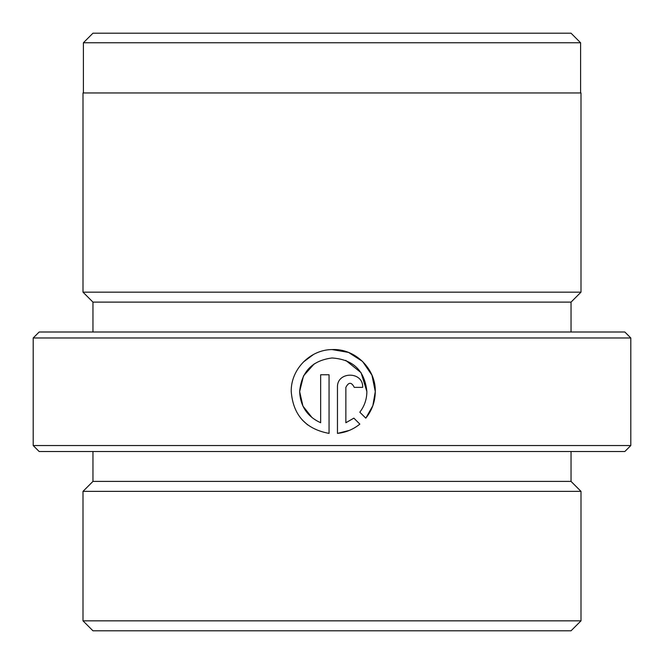 <?xml version="1.0" encoding="UTF-8"?>
<svg xmlns="http://www.w3.org/2000/svg" width="664" height="664" viewBox="0 0 664 664"><rect width="100%" height="100%" fill="white"/><g stroke="black" fill="none" stroke-linecap="round" stroke-linejoin="round"><path stroke-width="1" d="M314.255 363.839L303.514 375.89L299.638 391.577C301.448 371.74 312.238 360.544 332 357.979C353.082 359.373 364.71 370.57 366.877 391.577L361.091 372.712L345.72 360.353M359.813 412.195C364.461 406.111 366.81 399.238 366.877 391.577C366.818 399.213 364.461 406.086 359.813 412.195L365.798 418.171C372.023 410.41 375.185 401.546 375.284 391.577C375.89 368.62 354.891 348.285 332 349.571C309.939 349.721 290.724 369.541 291.23 391.577C293.148 415.141 305.755 429.085 329.053 433.393L329.053 374.762L320.654 374.762L320.654 422.744C307.332 416.635 300.327 406.243 299.638 391.577L302.942 406.102L312.188 417.772M307.689 424.927L302.244 419.938M303.34 362.054L313.458 354.51M332 349.571L348.492 352.41L362.544 361.432L371.964 375.202L375.284 391.577L372.844 405.679M624.824 451.52L39.176 451.52L33.2 445.544L630.8 445.544L624.824 451.52M33.2 337.976L39.176 332L624.824 332L630.8 337.976L33.2 337.976L33.2 445.544M83.398 42.762L92.96 33.2L571.04 33.2L580.602 42.762L83.398 42.762L83.398 92.96M571.04 630.8L92.96 630.8L83 620.84L581 620.84L571.04 630.8M571.04 451.52L571.04 481.4L581 491.36L83 491.36L83 620.84M571.04 481.4L92.96 481.4L83 491.36M359.855 424.113L353.87 418.137L345.869 422.744L345.869 387.369C348.666 381.949 351.463 381.949 354.269 387.369L362.677 387.369C363.44 371.126 336.731 371.085 337.461 387.369L337.461 433.393C345.811 432.513 353.281 429.417 359.855 424.113M571.04 302.12L92.96 302.12L83 292.16L581 292.16L571.04 302.12L571.04 332M581 292.16L581 92.96L83 92.96L83 292.16M349.289 430.421L337.461 433.393M337.461 387.369C336.714 371.11 363.432 371.101 362.677 387.369M345.869 422.744L353.87 418.137M354.269 387.369C351.472 381.949 348.675 381.949 345.869 387.369M372.836 405.704L365.798 418.171M580.602 42.762L580.602 92.96M581 491.36L581 620.84M630.8 337.976L630.8 445.544M92.96 302.12L92.96 332M92.96 451.52L92.96 481.4"/></g></svg>
